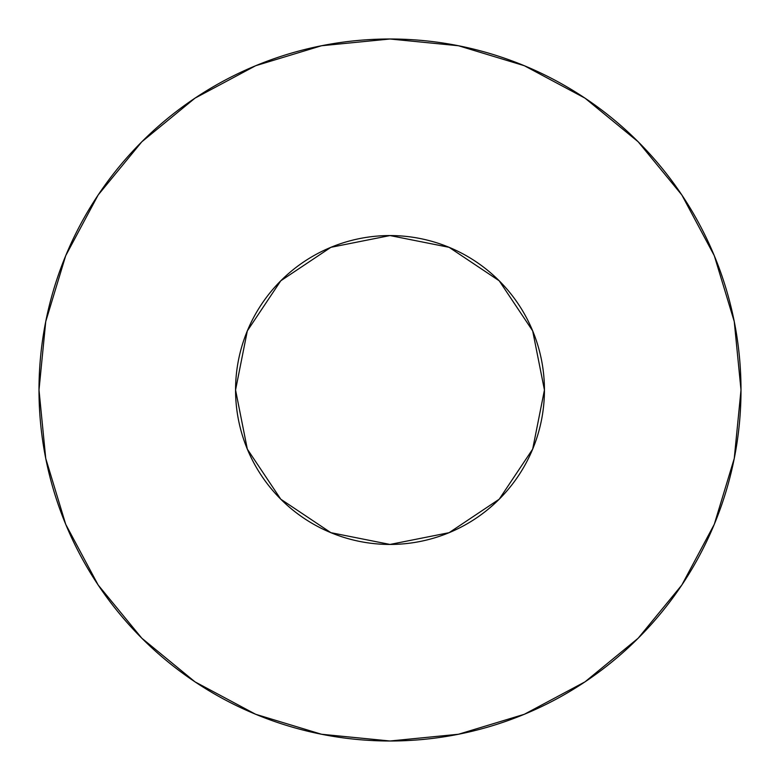 <?xml version="1.0" encoding="UTF-8"?>
<svg xmlns="http://www.w3.org/2000/svg" width="780" height="780" viewBox="0 0 780 780"><rect width="100%" height="100%" fill="white"/><g stroke="black" fill="none" stroke-linecap="round" stroke-linejoin="round"><path stroke-width="0.58" stroke-dasharray="3.9 2.92" d="M544.44 390A154.44 154.44 0 0 0 390 235.56A154.44 154.44 0 0 0 235.56 390L247.319 330.895L280.79 280.79L330.895 247.319L390 235.56L449.104 247.319L499.21 280.79L532.682 330.895L544.44 390L532.682 449.104L499.21 499.21L449.104 532.682L390 544.44L330.895 532.682L280.79 499.21L247.319 449.104L235.56 390A154.44 154.44 0 0 0 390 544.44A154.44 154.44 0 0 0 544.44 390M681.779 585.097L714.285 524.326L734.253 458.474L741 390A351 351 0 0 0 390 39A351 351 0 0 0 39 390A351 351 0 0 0 390 741A351 351 0 0 0 741 390L734.253 321.526L714.285 255.674L681.847 194.99M585.097 98.221L524.326 65.715L458.474 45.747L390 39L321.526 45.747L255.674 65.715L194.99 98.153M98.221 194.903L65.715 255.674L45.747 321.526L39 390L45.747 458.474L65.715 524.326L98.153 585.01M194.903 681.779L255.674 714.285L321.526 734.253L390 741L458.474 734.253L524.326 714.285L585.01 681.847"/><path stroke-width="1.17" d="M235.56 390A154.44 154.44 0 0 1 390 235.56A154.44 154.44 0 0 1 544.44 390A154.44 154.44 0 0 1 390 544.44A154.44 154.44 0 0 1 235.56 390L247.319 449.104L280.79 499.21L330.895 532.682L390 544.44L449.104 532.682L499.21 499.21L532.682 449.104L544.44 390L532.682 330.895L499.21 280.79L449.104 247.319L390 235.56L330.895 247.319L280.79 280.79L247.319 330.895L235.56 390M39 390A351 351 0 0 1 390 39A351 351 0 0 1 741 390A351 351 0 0 1 390 741A351 351 0 0 1 39 390L45.747 458.474L65.715 524.326L98.153 585.01L141.804 638.196L194.99 681.847L255.674 714.285L321.526 734.253L390 741L458.474 734.253L524.326 714.285L585.01 681.847L638.196 638.196L681.847 585.01L714.285 524.326L734.253 458.474L741 390L734.253 321.526L714.285 255.674L681.847 194.99L638.196 141.804L585.01 98.153L524.326 65.715L458.474 45.747L390 39L321.526 45.747L255.674 65.715L194.99 98.153L141.804 141.804L98.153 194.99L65.715 255.674L45.747 321.526L39 390M681.847 194.99L638.196 141.804L585.097 98.221M194.99 98.153L141.804 141.804L98.221 194.903M98.153 585.01L141.804 638.196L194.903 681.779M585.01 681.847L638.196 638.196L681.779 585.097"/></g></svg>
